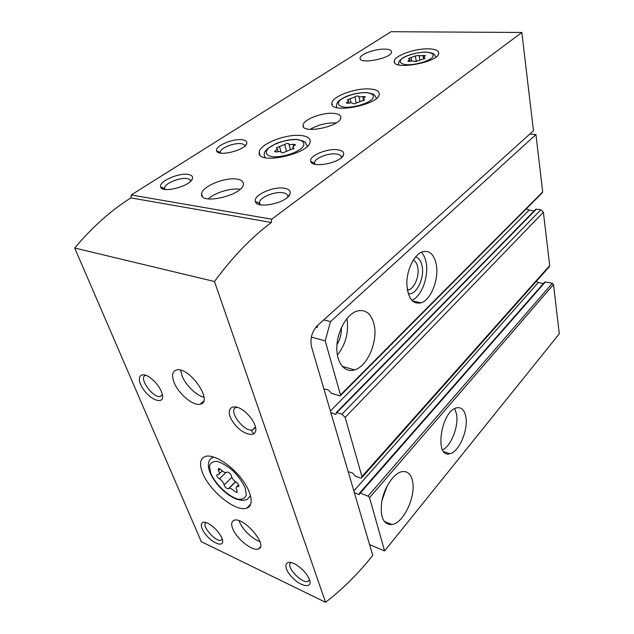 <?xml version="1.0" encoding="UTF-8"?>
<svg xmlns="http://www.w3.org/2000/svg" width="634" height="634" viewBox="0 0 634 634"><rect width="100%" height="100%" fill="white"/><g stroke="black" fill="none" stroke-linecap="round" stroke-linejoin="round"><path stroke-width="0.95" d="M253.901 433.941L251.032 430.011M369.59 544.59L384.592 550.938L369.527 497.65L368.021 496.105L360.255 493.125L359.557 493.086L359.359 494.583L358.773 494.536L354.319 492.563M348.185 471.672L352.52 473.019L355.341 476.118L360.152 477.909L361.546 477.973L361.935 476.57L345.134 417.41L341.94 414.145L336.345 412.512L336.004 414.374L335.473 414.335L330.821 412.528M323.879 388.88L328.396 389.973L331.4 393.278L339.578 395.814L340.189 395.83L340.49 394.934L325.187 340.823L311.326 337.122M340.498 395.529L542.244 192.839L542.68 191.944L535.952 134.551L330.52 321.62L323.712 319.916M535.952 134.551L529.802 134.067M436.168 263.934C433.838 253.933 429.163 249.915 422.125 251.888C414.208 254.805 406.949 269.402 406.822 283.033C407.607 297.901 412.393 304.51 421.182 302.846C431.199 299.803 439.322 278.445 436.168 263.934M373.901 323.681C370.858 313.045 365.073 308.893 356.53 311.223C346.521 314.662 337.169 331.463 336.828 347.147C336.353 362.87 344.841 373.164 354.652 369.884C367.807 366.262 378.458 340.292 373.901 323.681M325.187 340.823L330.52 321.62M465.713 416.237C464.278 409.715 461.251 406.925 456.623 407.852C440.971 410.84 434.021 458.802 449.878 453.682C459.182 452.026 468.677 429.273 465.713 416.237M412.314 480.215C410.531 473.598 406.996 470.761 401.702 471.712C393.714 473.424 384.299 487.237 381.779 501.423C379.917 517.09 383.34 524.809 392.066 524.572C404.024 522.899 416.554 494.972 412.314 480.215M384.592 550.938L559.291 333.809L553.514 284.5L552.317 283.303L545.303 282.019L544.424 282.376M526.149 209.014L529.2 210.052L330.369 410.983M534.058 211.027L529.2 210.052M361.951 477.513L549.084 267.009L549.694 265.575L543.386 212.239L540.873 209.751L536.38 209.157L535.484 209.569M536.102 281.607L538.401 282.415L353.843 490.946M543.314 283.636L538.401 282.415M315.891 327.199L317.103 327.509L317.705 325.329M381.93 500.646L387.2 485.834M336.963 344.674C340.093 339.364 341.591 333.627 341.449 327.477M337.375 355.119C345.784 344.278 348.962 332.105 346.901 318.593M442.572 449.878C451.424 445.876 459.119 425.39 456.393 413.479L454.673 408.637M407.345 290.063L408.898 289.754C414.842 287.987 419.645 275.433 417.679 266.954C416.918 263.443 415.46 261.137 413.32 260.043M408.217 293.724C416.237 295.698 424.923 277.938 422.054 265.812C420.952 260.804 418.773 257.864 415.532 256.992M411.799 300.358C421.602 296.633 429.155 276.075 426.032 262.056C425.16 257.792 423.615 254.503 421.396 252.205M384.886 49.119C389.3 49.262 391.535 50.213 391.574 51.972C391.883 58.336 358.709 64.771 360.088 58.122C359.93 54.286 375.304 48.739 384.886 49.119M221.242 469.905L218.381 468.399L218.453 470.61C219.618 472.679 219.665 473.963 218.595 474.446L217.153 474.47C216.321 475.5 217.066 476.958 219.412 478.836C222.003 480.627 223.556 482.656 224.087 484.915C224.991 487.261 226.401 488.552 228.319 488.798L229.04 488.339C230.404 488.093 232.092 488.98 234.12 491.001L237.061 492.523L236.981 490.399C235.848 488.394 235.816 487.142 236.862 486.643L238.471 486.611C239.327 485.565 238.566 484.091 236.189 482.205C233.534 480.382 231.941 478.305 231.426 475.983C230.53 473.598 229.096 472.275 227.131 472.013L226.306 472.552C224.927 472.782 223.239 471.902 221.242 469.905M521.83 32.477L391.059 31.7L131.222 194.971L271.756 219.19L521.83 32.477L533.463 130.762L317.428 325.583C311.865 331.59 309.891 338.659 311.524 346.79L372.76 555.384L370.644 557.991C356.894 574.983 341.869 589.747 325.559 602.3L201.287 541.666L74.709 248.021L214.482 281.52L325.559 602.3M369.487 88.95C375.978 89.378 379.243 91.066 379.283 94.006C379.734 104.737 329.688 114.429 331.883 103.263C331.709 96.701 355.143 87.88 369.487 88.95M428.521 48.834C435.265 49.056 438.673 50.506 438.736 53.185C439.085 62.417 392.177 70.77 394.293 61.197C394.182 55.76 414.913 48.335 428.521 48.834M300.968 135.51C307.086 136.175 310.153 138.109 310.169 141.295C310.811 153.864 256.952 165.553 259.195 152.414C258.926 144.386 285.855 133.639 300.968 135.51M333.579 113.351C338.405 113.779 340.83 115.166 340.846 117.512C341.235 126.435 301.435 134.567 303.107 125.263C302.917 119.715 322.254 112.226 333.579 113.351M236.847 179.081C241.213 179.755 243.401 181.379 243.401 183.947C244.027 194.9 199.979 205.574 201.652 194.067C201.319 186.816 224.785 176.949 236.847 179.081M242.045 139.734C245.723 140.185 247.276 141.453 246.721 143.546C245.215 150.393 217.502 157.042 216.638 150.765C214.728 146.161 232.71 138.434 242.045 139.734M188.1 174.421C191.579 174.984 193.029 176.371 192.435 178.574C190.818 186.158 161.773 193.782 160.664 186.903C158.413 181.673 178.471 172.646 188.1 174.421M337.32 149.727C342.217 150.353 344.294 152.041 343.533 154.799C341.528 162.772 311.643 168.66 310.731 161.305C308.758 156.035 326.708 148.301 337.32 149.727M284.143 188.195C288.882 188.987 290.832 190.874 290 193.861C287.796 202.793 256.564 209.6 255.367 201.438C253.006 195.335 273.088 186.214 284.143 188.195M202.563 472.853C199.108 463.85 200.09 458.358 205.511 456.377C213.278 454.031 229.785 463.898 240.769 477.798C251.849 491.667 254.385 505.639 246.832 508.119C236.252 512.652 209.394 491.001 202.563 472.853M232.678 528.566C231.014 524.199 231.434 521.473 233.946 520.371C243.179 515.989 268.784 545.803 258.49 548.909C252.808 551.802 236.427 538.797 232.678 528.566M174.041 382.326C171.442 375.265 172.353 371.136 176.775 369.939C189.859 366.721 213.983 402.463 200.122 404.215C193.085 406.156 178.305 393.674 174.041 382.326M161.432 391.622C159.182 386.526 155.687 382.072 150.947 378.268C140.28 369.923 135.248 377.816 143.324 389.205C151.011 400.617 164.293 404.928 162.478 395.109L161.432 391.622M254.963 425.287L254.717 424.629C252.998 420.437 250.168 416.506 246.23 412.845C233.035 400.672 223.319 408.771 233.399 422.561C242.893 436.398 259.916 438.934 254.963 425.287M221.884 538.028C219.095 532.195 214.72 527.44 208.76 523.763C200.035 518.81 198.656 526.45 206.343 535.294C213.793 544.226 224.341 547.411 222.51 539.954L221.884 538.028M309.495 579.666L309.392 579.381C306.761 573.485 302.18 568.508 295.634 564.434C284.864 558.174 282.336 566.828 291.577 576.75C300.508 586.807 312.95 589.057 309.495 579.666M214.482 281.52C232.567 256.976 251.524 237.306 271.344 222.51L271.756 219.19M271.344 222.51L130.913 197.887C110.998 210.401 92.263 227.115 74.709 248.021M130.913 197.887L131.222 194.971M291.378 562.588L291.172 562.675C284.286 565.203 302.212 584.699 308.227 581.219L309.463 579.595M206.177 522.598C200.273 524.603 215.861 542.744 221.25 540.136L222.288 539.13M237.433 407.274L236.553 407.393C226.813 409.152 243.971 432.816 252.776 429.868L255.383 426.658M146.113 375.391L145.907 375.423C137.53 376.43 152.778 398.54 160.339 396.464L162.383 394.594M204.013 397.225C196.326 395.624 185.516 385.02 182.006 375.693L180.627 370.208M259.9 541.547C252.578 539.352 242.267 529.319 239.406 521.647L239.073 520.736M260.408 204.798L259.472 202.65C259.29 197.626 274.506 191.23 282.851 192.744C286.132 193.275 287.765 194.519 287.765 196.461L287.646 197.134M315.082 164.285L314.527 162.7C314.409 158.381 328.087 152.905 336.115 153.999C339.57 154.434 341.298 155.568 341.298 157.406L341.243 157.787M164.602 188.076L165.086 189.431L164.602 188.076C164.285 183.678 179.565 177.219 186.887 178.582C189.289 178.97 190.493 179.866 190.509 181.284L190.501 181.332M220.569 153.087L220.283 152.081C220.038 148.229 233.787 142.666 240.912 143.664C243.432 143.973 244.732 144.79 244.795 146.113M208.285 198.902C214.767 192.665 231.045 187.735 240.001 189.265L240.096 189.281M310.145 129.384C318.038 124.795 326.613 122.639 335.861 122.925L336.178 122.948M288.835 143.839C287.844 143.141 286.457 143.355 284.674 144.481L276.258 147.841L277.375 148.99L274.554 151.581L276.971 151.906C279.42 151.352 280.838 151.51 281.211 152.382C282.209 153.111 283.62 152.897 285.443 151.732L293.954 148.324L292.773 147.128L295.499 144.6L293.067 144.275C290.634 144.829 289.223 144.679 288.835 143.839M419.019 55.364L415.325 55.99L408.431 58.566L409.818 59.501L407.9 61.149L410.238 61.324C412.362 60.84 413.717 60.88 414.311 61.443L418.052 60.816L425.018 58.217L423.567 57.25L425.43 55.641L423.068 55.459C420.96 55.943 419.605 55.911 419.019 55.364L419.819 59.81M358.804 96.289C357.734 95.742 356.427 95.956 354.889 96.923L347.305 99.839L348.573 100.893L346.275 102.938L348.652 103.183C350.935 102.668 352.322 102.756 352.821 103.453C353.899 104.024 355.222 103.81 356.791 102.811L364.455 99.863L363.123 98.769L365.35 96.78L362.957 96.534C360.691 97.042 359.304 96.962 358.804 96.289L359.914 101.337M542.68 191.944L340.49 394.934M553.514 284.5L369.527 497.65M344.547 367.007L343.715 367.815M336.163 413.63L335.473 414.335M536.38 209.157L336.963 412.528M540.873 209.751L341.94 414.145M543.386 212.239L345.134 417.41M549.694 265.575L361.935 476.57M359.407 493.815L358.773 494.536M545.303 282.019L360.255 493.125M552.317 283.303L368.021 496.105M210.829 473.416L209.41 466.434C210.258 462.891 212.802 461.219 217.05 461.417C222.051 462.891 227.408 466.061 233.114 470.927C238.471 476.451 242.481 482.078 245.144 487.815L246.317 494.805C245.215 498.181 242.505 499.647 238.162 499.212C228.517 496.676 215.56 484.408 210.829 473.416M210.211 459.246L213.484 456.932M250.588 495.725L247.157 499.441C242.751 501.225 237.33 500.202 230.887 496.359C227.661 494.488 224.016 491.485 219.95 487.364C215.457 482.426 212.121 477.418 209.941 472.338C207.049 464.698 208.174 459.587 213.309 456.979L213.389 456.9M235.539 481.777L228.684 488.529M231.822 477.362L224.087 484.915M225.847 472.615L219.412 478.836M220.164 468.97L218.453 470.61M238.891 485.628L237.885 486.627M307.324 146.256L307.197 145.772L307.086 146.486M265.163 157.644L264.164 155.148C264.14 153.23 264.608 151.795 265.575 150.844L267.651 148.586L276.44 143.363C285.332 140.257 292.393 138.981 297.631 139.535C303.464 141.073 306.032 142.103 305.326 142.634L307.197 145.772M297.394 139.662C303.884 140.811 305.485 143.49 302.196 147.714C296.379 153.159 281.75 157.589 272.382 156.709C266.003 155.385 264.616 152.628 268.23 148.427C274.268 143.125 288.145 138.965 297.394 139.662M275.988 152.081L275.584 150.638M281.005 151.994L279.443 146.375M286.449 150.971L284.674 144.481M290.451 149.806L288.874 143.973M293.55 146.082L293.067 144.275M293.748 148.721L293.526 147.888M398.501 64.819L399.119 61.205L402.836 57.868C407.805 54.896 417.846 52.178 425.945 52.083C436.089 53.208 433.822 55.015 434.559 54.746L435.867 57.076M425.818 52.162C432.158 52.63 434.377 54.358 432.475 57.337C428.568 61.252 416.261 64.89 407.329 64.755C401.037 64.177 398.976 62.394 401.14 59.414C405.253 55.57 417.021 52.115 425.818 52.162M336.797 107.598L336.337 105.981L337.177 102.93L338.176 101.662C339.903 99.895 342.78 98.08 346.806 96.217C353.566 93.713 360.152 92.493 366.563 92.556C377.072 94.418 373.949 95.766 374.94 95.607L376.358 98.183M366.389 92.651C372.832 93.412 374.805 95.56 372.293 99.086C367.554 103.675 354.184 107.669 345.015 107.217C338.643 106.322 336.86 104.111 339.658 100.592C344.611 96.099 357.354 92.326 366.389 92.651M347.384 103.374L347.115 102.193M351.109 102.843L350.15 98.611M356.292 103.199L354.889 96.923M363.345 98.318L362.957 96.534M364.154 100.291L363.971 99.459M408.779 61.522L408.597 60.547M411.648 61.054L410.99 57.512M416.348 61.585L415.325 55.99M423.702 59.041L423.068 55.459M424.629 58.653L424.487 57.86M535.793 209.252L336.345 412.512M544.638 282.13L359.557 493.086M384.188 521.417L392.066 524.572M342.225 366.341L354.652 369.884M443.8 451.693L449.878 453.682M407.242 289.405L408.898 289.754M412.354 300.928L421.182 302.846M360.088 58.122L360.271 58.97M309.4 579.848L308.227 581.219M222.272 539.082L221.25 540.136M255.185 427.585L252.776 429.868M162.304 394.816L160.339 396.464M200.122 404.215L203.649 401.132M258.49 548.909L260.368 546.888M246.832 508.119L250.802 504.062M235.634 481.84L229.04 488.339M235.491 481.737L228.319 488.798M222.288 470.896L219.285 473.788M238.867 486.223L238.471 486.611M238.646 484.883L236.862 486.643M287.923 196.865L290 193.861M259.568 203.498L255.367 201.438M259.472 202.65L260.099 204.727M341.694 157.375L343.533 154.799M314.599 163.406L310.731 161.305M314.527 162.7L314.932 164.254M191.23 180.563L192.435 178.574M164.681 188.718L160.664 186.903M245.604 145.313L246.721 143.546M220.347 152.628L216.638 150.765M220.283 152.081L220.6 153.087M201.652 194.067L202.42 196.366M303.107 125.263L303.496 126.768M259.195 152.414L259.877 154.751M264.735 157.129L264.861 157.573M278.12 151.661L277.375 148.99M293.296 149.069L292.868 147.468M394.293 61.197L394.53 62.409M331.883 103.263L332.287 104.935M349.072 103.08L348.573 100.893M363.528 100.64L363.171 99.015M410.158 61.347L409.818 59.501M423.877 58.986L423.599 57.425"/></g></svg>
